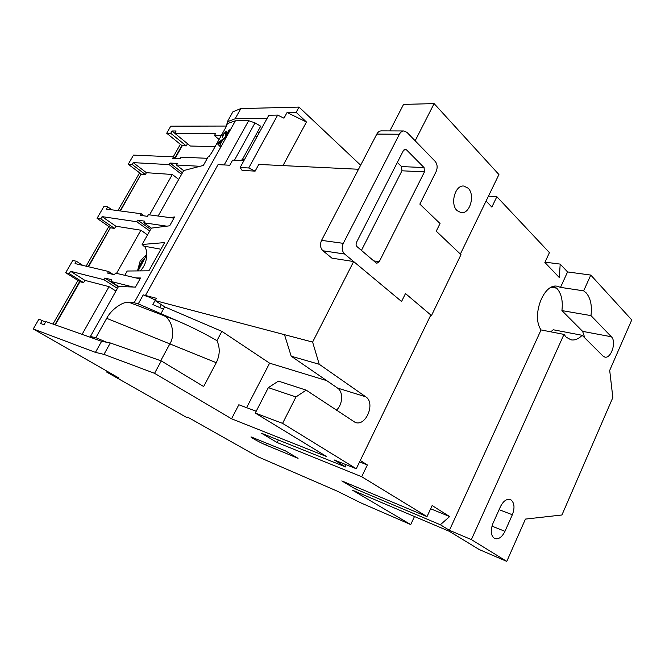 <?xml version="1.0" encoding="UTF-8"?>
<svg xmlns="http://www.w3.org/2000/svg" width="665" height="665" viewBox="0 0 665 665"><rect width="100%" height="100%" fill="white"/><g stroke="black" fill="none" stroke-linecap="round" stroke-linejoin="round"><path stroke-width="1" d="M140.182 270.896C149.151 262.268 147.322 247.264 143.798 246.092L142.135 244.487L151.337 228.12L169.666 225.801L174.604 216.948L170.032 217.621M256.873 137.032L255.393 135.835M468.16 188.203C475.367 194.903 469.947 214.097 461.236 212.692L457.138 210.664C449.839 204.23 455.084 184.804 463.779 186.042L468.16 188.203M550.786 331.835L553.205 329.757L582.158 335.301C578.533 338.984 574.834 340.497 571.044 339.84L566.198 337.188L563.995 334.395L541.044 329.94C531.127 316.075 543.646 282.883 557.37 286.282L560.512 287.371L583.654 290.854L590.778 275.069L567.569 271.935L560.204 264.105L545.009 262.151M584.843 337.986L582.615 331.361L561.917 310.597L590.969 315.601C592.199 305.684 590.595 298.111 586.164 292.866L583.654 290.854M553.987 286.391L556.913 288.419C561.41 293.556 563.072 300.946 561.917 310.597M511.21 500.055L510.246 499.548C506.555 498.7 503.297 501.069 500.454 506.655L492.915 523.48C490.205 530.911 490.845 535.948 494.827 538.583C498.659 539.556 502.042 537.145 504.968 531.335L512.349 514.743C514.868 508.077 514.486 503.181 511.21 500.055M137.489 270.921L140.14 261.129L146.824 254.188M146.832 254.629L138.104 270.913M226.216 135.053L229.009 130.032L229.649 129.825L225.9 136.549L225.501 132.41L223.473 134.53L222.476 137.514L222.933 134.679L226.366 131.096L226.59 135.319M224.379 164.962L218.029 164.629L145.444 295.459L143.249 294.886L138.262 303.88L134.147 302.741L235.393 120.806L227.48 123.507L225.51 127.971M158.137 216.025L183.706 170.556L203.357 165.427L208.162 156.832L209.018 156.591L211.803 152.534L226.092 126.915L225.46 127.131M124.804 275.31L127.215 271.021L148.902 270.805L164.621 242.592L142.135 244.487M135.959 277.937L140.531 277.987L135.444 287.105L118.511 286.49L90.365 336.54L92.635 338.111M134.147 302.741L129.077 302.334C122.817 301.145 110.914 309.865 106.699 318.327L95.86 337.662L90.365 336.54M221.113 145.153L220.256 146.699L217.704 144.047L218.61 142.426L225.734 136.857L224.87 138.395L222.717 140.032L220.273 144.421L221.113 145.153M175.651 158.528L173.532 156.84L133.515 155.111L128.254 164.238L132.127 164.463L133.183 162.626L169.134 164.604L170.016 163.05L177.356 163.432L176.466 165.003L200.015 166.3M174.903 157.938L181.919 145.56L166.716 133.258L170.73 133.291L186.267 145.909L181.919 145.56M173.266 156.832L180.365 144.305M183.648 170.664L176.466 165.003M113.05 274.412L108.561 271.478L75.054 263.581L76.384 261.262L72.776 260.431L65.685 272.725L69.26 273.639L70.598 271.312L84.912 280.372L109.027 286.657L115.934 291.079M133.133 287.022L110.731 281.395L118.619 286.49M166.749 226.166L143.831 222.783L151.321 228.145M144.205 215.884L141.271 213.764L106.425 209.093L107.722 206.84L103.964 206.35L97.048 218.328L100.781 218.893L102.086 216.632L115.851 226.208L140.889 230.206L147.522 234.895M219.084 139.492L214.429 135.569L221.229 135.643M267.106 118.387L235.144 118.769L227.33 121.778L232.925 111.77L240.813 108.586L299.001 107.09L296.149 112.352L287.056 112.526L306.465 122.003L296.149 112.352M226.79 124.754L227.33 121.778M256.2 411.253L238.835 404.752L231.545 418.784L154.546 373.323L103.964 354.37L95.436 352.375L33.25 328.951L119.077 378.111L106.691 372.076L186.99 417.662L187.73 417.154L257.887 456.739L337.18 491.119L360.721 502.815L410.729 524.577L414.486 516.522M45.544 322.134L38.944 319.084L33.25 328.951M149.725 230.979L136.749 221.744L102.086 216.632M226.067 126.051L170.764 126.175L166.716 133.258M360.646 165.203L299.001 107.09M434.112 103.607L415.168 140.789L435.151 161.354C437.412 164.23 437.736 167.655 436.115 171.62L419.848 204.105L440.039 223.523L419.848 204.105L436.107 171.62C437.728 167.655 437.412 164.238 435.151 161.354L406.98 132.368L403.929 130.963C402.067 131.022 400.554 132.119 399.399 134.247L343.298 243.34C341.502 247.646 341.951 251.212 344.628 254.022L401.569 301.486L405.484 293.556L431.477 315.559L460.986 254.662L436.248 231.196L440.031 223.523L436.257 231.187L460.363 254.063L498.925 174.546L434.112 103.607L403.555 104.397L389.848 130.914M488.459 196.125L496.855 196.707L549.423 252.634L544.868 262.459L559.29 277.521L560.204 264.105M410.729 524.577L352.483 490.188L449.291 531.302L479.207 549.531L506.772 561.393L525.433 519.091L561.933 514.984L612.839 397.562L609.697 370.388L631.75 319.915L590.778 275.069M207.339 158.303L180.897 157.164L180.016 158.727L172.651 158.395L173.532 156.84M215.078 146.674L190.365 146.017L174.795 133.324L176.125 130.988L172.052 130.972L170.73 133.291M174.795 133.324L215.493 133.665L214.429 135.569M175.211 158.179L182.218 145.801M187.522 143.698L186.267 145.909M52.959 324.046L77.938 280.439M86.101 266.183L108.844 226.482M117.913 210.639L139.583 172.809M54.887 324.736L79.625 281.503L65.685 272.725M88.121 266.657L110.465 227.605L97.048 218.328M120.016 210.921L141.146 173.989L128.254 164.238M181.578 174.346L169.134 164.604M178.71 179.434L172.343 174.488L146.416 172.692L133.183 162.626M120.44 210.971L141.146 173.989M141.47 174.23L145.377 174.513L146.416 172.692M149.55 214.878L172.343 174.488M173.939 218.145L148.386 214.72L147.48 216.333L140.365 215.36L141.271 213.764M136.749 221.744L137.655 220.148L144.746 221.171L143.831 222.783M117.447 288.394L103.915 279.682L70.598 271.312M140.024 278.901L115.411 273.099L114.48 274.753L107.639 273.115L108.561 271.478M103.915 279.682L104.846 278.037L111.67 279.732L110.731 281.395M42.394 320.306L40.565 323.481L44.048 324.736L45.885 321.544L101.629 341.295L110.315 342.965L161.287 360.912L154.546 373.323M95.436 352.375L101.629 341.295M506.772 561.393L471.369 539.598L449.424 530.304L440.338 524.751L449.665 516.555L432.134 505.558L427.005 516.614L361.677 476.722L367.363 464.943L360.272 460.496M427.005 516.614L341.818 480.911L355.127 488.817L440.338 524.751M345.833 464.586L345.767 467.005L261.495 433.239L277.122 442.516L361.677 476.722M345.767 467.005L334.296 459.997L356.274 468.742L282.575 423.372L255.269 413.065L326.656 456.572L231.545 418.784M265.726 444.952C260.605 442.882 249.466 436.772 251.112 436.922L285.327 450.812L298.07 458.335L265.726 444.952L266.648 443.139M138.262 303.88L160.93 313.689L164.139 315.767L160.93 313.697L177.871 321.029C191.819 327.072 204.845 333.614 216.94 340.655C220.181 347.795 219.957 355.143 216.275 362.699L203.656 386.54L161.287 360.912M82.086 334.37L109.027 286.657M55.278 324.869L79.975 281.719L83.599 282.675L84.912 280.372M88.528 266.756L110.465 227.605M110.797 227.837L114.571 228.452L115.851 226.208M116.533 273.357L140.889 230.206M106.691 372.076L107.115 371.311M431.477 315.559L429.856 316.989M401.519 166.583L424.054 167.555L424.47 171.869L401.951 170.797L401.519 166.583L397.329 162.468M373.73 260.88L379.241 261.719L424.47 171.869M379.241 261.719L376.897 263.249L376.024 262.841L357.072 246.673C355.983 245.51 355.8 244.038 356.54 242.268L403.356 150.672L405.284 149.292L406.498 149.849L404.021 149.791M424.054 167.555L406.498 149.849M319.233 364.279L365.783 396.822L337.504 388.044L291.187 356.191L319.233 364.279L312.608 342.076L353.647 261.545L401.569 301.494L405.484 293.564L430.812 315.002L356.274 468.742M145.444 295.459L155.386 300.081M155.311 300.04L152.817 304.562L163.432 309.125L160.93 313.689M159.758 307.546L161.337 304.661M344.628 254.022L322.941 250.78C320.264 248.028 319.807 244.562 321.569 240.364L343.298 243.34M322.941 250.78L331.926 258.145L353.647 261.545M399.399 134.247L376.814 134.081C377.961 132.003 379.457 130.939 381.311 130.88L403.929 130.963M376.814 134.081L321.569 240.364M401.951 170.797L361.436 250.397M291.187 356.191L284.504 334.678L155.103 300.58L156.375 298.294L145.452 295.459L218.029 164.629L229.791 165.236L232.634 160.09L243.939 160.589M143.249 294.886L147.073 296.524L145.452 295.459M306.166 390.131L295.958 396.963L268.352 387.637L278.402 381.112L306.166 390.131L355.235 422.433C365.958 426.83 375.733 402.94 365.783 396.822M337.504 388.044C343.506 391.785 342.841 404.569 336.39 410.197M177.871 321.029L164.139 315.767C172.343 320.081 175.361 335.318 169.849 343.896L160.722 360.713L169.841 343.896L106.699 318.327M216.94 340.655L221.877 331.361L164.687 306.856L160.93 313.697M326.706 380.621L269.608 363.173L246.607 407.662M129.077 302.334L164.139 315.767C172.343 320.081 175.352 335.318 169.841 343.896M244.329 159.883L241.935 159.775L241.553 160.481M248.735 167.979L277.654 115.095L268.835 115.236L240.132 167.522L242.06 170.373L255.127 171.129L248.735 167.979L240.132 167.522M551.277 287.33L556.63 288.144M582.158 335.301L602.914 355.999L604.834 357.08C611.168 358.942 616.729 341.627 611.376 336.764L590.969 315.601M486.073 201.054L491.851 207.089L496.855 196.707M430.637 508.775L449.665 516.555M359.574 461.926L367.363 464.943M312.608 342.076L284.504 334.678M155.103 300.58L164.687 306.856M269.608 363.173L221.877 331.361M255.127 171.129L258.776 164.438L358.535 169.259M282.974 165.602L306.465 122.003M277.654 115.095L283.972 118.179L287.056 112.526M258.901 133.333L257.521 131.961M242.226 159.791L260.68 126.209L255.028 122.892L248.66 120.681L235.393 120.806M268.352 387.637L255.269 413.065M295.958 396.963L282.575 423.372M277.122 442.516L278.386 440.006M355.127 488.817L357.038 487.295M471.369 539.598L563.995 334.395M449.424 530.304L541.044 329.94M103.964 354.37L110.315 342.965M95.86 337.662L106.658 342.259M560.512 287.371L567.569 271.935M235.144 118.769L240.813 108.586M82.826 265.41L76.384 261.262M83.599 282.675L69.26 273.639M114.571 228.452L100.781 218.893M111.961 209.841L107.722 206.84M145.377 174.513L132.127 164.463M174.837 133.241L172.052 130.972M150.614 229.4L137.655 220.148M118.362 286.765L104.846 278.037M182.443 172.809L170.016 163.05M225.759 136.583L225.468 134.621M225.859 134.904L225.501 132.41M222.393 137.522L222.991 135.577M224.828 132.717L226.408 131.396L226.017 131.113M220.298 146.616L217.704 144.047M218.095 144.33L218.777 143.116M218.86 142.958L218.61 142.426M219.001 142.701L225.152 137.896M219.101 143.349L219.957 144.147L221.91 140.639L218.71 143.066M160.922 249.234L143.798 246.092M143.864 259.425L139.7 267.33M216.275 362.699L169.849 343.896M582.615 331.361L611.376 336.764M499.099 509.681L512.349 514.743M491.95 526.115L504.968 531.335M234.479 160.174L255.028 122.892M224.172 164.945L248.66 120.681M139.185 268.444C139.825 264.562 141.512 261.337 144.255 258.76"/></g></svg>

